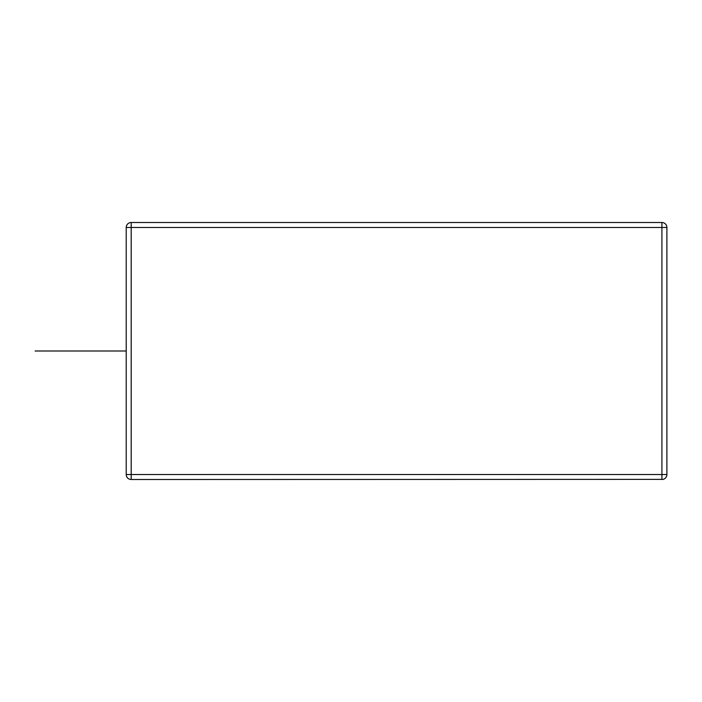 <?xml version="1.0" encoding="UTF-8"?>
<svg xmlns="http://www.w3.org/2000/svg" width="702" height="702" viewBox="0 0 702 702"><rect width="100%" height="100%" fill="white"/><g stroke="black" fill="none" stroke-linecap="round" stroke-linejoin="round"><path stroke-width="1.05" d="M663.004 479.378L131.195 479.501A4.984 4.975 90 0 1 126.22 474.517L131.195 474.517L131.195 479.501A4.984 4.984 0 0 1 126.22 474.517L126.22 227.483A4.984 4.975 90 0 1 131.195 222.499L661.916 222.499A4.984 4.984 0 0 1 666.9 227.483L661.916 227.483L661.916 222.499L663.004 222.622M666.637 225.886L665.987 224.614M665.11 223.657L664.092 222.999M666.9 474.517A4.984 4.984 0 0 1 661.916 479.501L661.916 474.517L666.9 474.517L666.9 227.483M666.637 476.114L665.987 477.386M665.11 478.343L664.092 479.001M126.22 227.483A4.984 4.984 0 0 1 131.195 222.499L131.195 227.483L661.916 227.483L661.916 474.517L131.195 474.517L131.195 227.483L126.22 227.483L126.22 474.517M126.22 351L35.1 351M50.044 351L69.963 351L50.044 351"/></g></svg>
